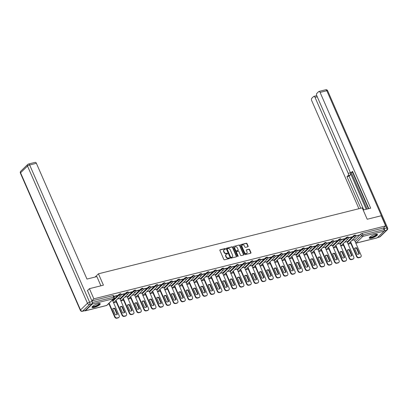 <?xml version="1.0" encoding="UTF-8"?>
<svg xmlns="http://www.w3.org/2000/svg" width="408" height="408" viewBox="0 0 408 408"><rect width="100%" height="100%" fill="white"/><g stroke="black" fill="none" stroke-linecap="round" stroke-linejoin="round"><path stroke-width="0.61" d="M225.496 248.824A0.393 0.316 45.9 0 0 225.022 248.554L220.121 249.778A0.566 0.454 45.9 0 0 219.876 250.395L223.814 259.406A0.566 0.454 45.9 0 0 224.492 259.794L229.393 258.57A0.393 0.316 45.9 0 0 229.087 257.866L228.454 258.024A1.805 1.454 45.9 0 1 226.277 256.79L225.95 256.04A1.805 1.454 45.9 0 1 226.17 254.378A1.805 1.454 45.9 0 1 226.726 254.072L227.358 253.914A0.393 0.316 45.9 0 0 227.052 253.21L226.42 253.368A1.805 1.454 45.9 0 1 224.242 252.134L223.916 251.384A1.805 1.454 45.9 0 1 224.135 249.721A1.805 1.454 45.9 0 1 224.691 249.416L225.328 249.257A0.393 0.316 45.9 0 0 225.496 248.824M225.282 249.268A0.393 0.316 45.9 0 0 224.772 248.793L219.876 250.017A0.566 0.454 45.9 0 0 219.851 250.022M229.352 258.58A0.393 0.316 45.9 0 0 228.842 258.106L228.21 258.264L228.454 258.024M227.317 253.924A0.393 0.316 45.9 0 0 226.807 253.45L226.175 253.608L226.42 253.368M98.047 303.7A4.483 1.127 156.4 0 0 93.804 305.495A4.483 1.127 156.4 0 0 92.024 307.357A4.483 1.127 156.4 0 0 94.222 307.418A4.483 1.127 156.4 0 0 98.466 305.628A4.483 1.127 156.4 0 0 100.246 303.766A4.483 1.127 156.4 0 0 98.047 303.7M375.278 234.421A4.483 1.127 156.4 0 0 371.03 236.217A4.483 1.127 156.4 0 0 369.255 238.078A4.483 1.127 156.4 0 0 371.448 238.139A4.483 1.127 156.4 0 0 375.697 236.349A4.483 1.127 156.4 0 0 377.476 234.488A4.483 1.127 156.4 0 0 375.278 234.421M247.88 246.758A0.566 0.454 45.9 0 0 248.125 246.141L247.019 243.612A0.566 0.454 45.9 0 0 246.34 243.229L240.899 244.586A0.566 0.454 45.9 0 0 240.654 245.203L244.591 254.215A0.566 0.454 45.9 0 0 245.269 254.602L250.716 253.24A0.566 0.454 45.9 0 0 250.956 252.623L249.625 249.569A0.566 0.454 45.9 0 0 248.941 249.186L246.616 249.767A0.566 0.454 45.9 0 0 246.371 250.385L247.034 251.899A1.51 1.214 45.9 0 1 246.85 253.286A1.51 1.214 45.9 0 1 244.565 252.511L241.975 246.58A1.51 1.214 45.9 0 1 242.153 245.188A1.51 1.214 45.9 0 1 244.443 245.963L244.871 246.952A0.566 0.454 45.9 0 0 245.555 247.34L247.88 246.758M87.383 290.649L89.418 288.675L103.418 285.177L98.45 273.799L362.243 207.881L367.21 219.254L381.215 215.756L385.647 225.904L93.85 298.824L91.815 300.798M89.418 288.675L93.85 298.824M232.677 247.197A0.566 0.454 45.9 0 0 231.994 246.809L226.552 248.171A0.566 0.454 45.9 0 0 226.312 248.788L230.25 257.8A0.566 0.454 45.9 0 0 230.928 258.182L236.37 256.826A0.566 0.454 45.9 0 0 236.614 256.209L232.677 247.197L232.433 247.437A0.566 0.454 45.9 0 0 231.749 247.049L226.307 248.411A0.566 0.454 45.9 0 0 226.287 248.416M233.728 246.381L239.17 245.019A0.566 0.454 45.9 0 1 239.848 245.407L243.785 254.419A0.566 0.454 45.9 0 1 243.54 255.031L241.215 255.612A0.566 0.454 45.9 0 1 240.531 255.23L238.935 251.573A0.566 0.454 45.9 0 0 238.257 251.19L236.711 251.573A0.566 0.454 45.9 0 0 236.467 252.19L238.129 255.994A0.393 0.316 45.9 0 1 237.487 256.158L233.483 246.993A0.566 0.454 45.9 0 1 233.728 246.381L239.17 245.019M354.496 240.123L360.759 234.044L361.447 235.625A1.153 0.291 -23.6 0 1 362.88 234.911L384.168 229.592A1.153 0.622 76 0 1 384.122 231.091L377.176 237.833A1.153 0.622 76 0 1 377.007 237.93L355.847 243.214M108.212 304.077L108.962 303.894M113.552 302.746L116.29 302.063M120.885 300.915L123.624 300.227M128.214 299.079L130.953 298.396M135.543 297.248L138.281 296.565M142.871 295.418L145.61 294.734M150.205 293.587L152.944 292.903M157.534 291.756L160.273 291.072M164.863 289.925L167.601 289.236M172.196 288.089L174.935 287.405M179.525 286.258L182.264 285.575M186.854 284.427L189.593 283.744M194.183 282.596L196.921 281.913M201.516 280.765L204.255 280.082M208.845 278.934L211.584 278.246M216.174 277.098L218.912 276.415M223.507 275.267L226.241 274.584M230.836 273.436L233.575 272.753M238.165 271.606L240.904 270.922M245.494 269.775L248.232 269.091M252.827 267.944L255.566 267.255M260.156 266.108L262.895 265.424M267.485 264.277L270.224 263.594M274.814 262.446L277.552 261.763M282.147 260.615L284.886 259.932M289.476 258.784L292.215 258.096M296.805 256.948L299.543 256.265M304.139 255.117L306.877 254.434M311.467 253.286L314.206 252.603M318.796 251.456L321.535 250.772M326.125 249.625L328.863 248.941M333.458 247.794L336.197 247.105M340.787 245.958L343.526 245.274M348.116 244.127L350.855 243.443M385.647 225.904L383.474 228.011L384.168 229.592M84.777 310.702A1.153 0.622 -104 0 0 85.211 310.845A1.153 0.622 -104 0 0 85.379 310.753L92.325 304.011A1.153 0.622 -104 0 0 92.392 302.563M112.465 300.262L112.078 300.329M113.949 296.585L117.05 295.81L116.948 295.57M117.05 295.81L117.417 295.453L113.842 296.351M119.799 298.432L117.392 298.998M121.196 294.775L124.379 293.979L124.277 293.74M124.379 293.979L124.751 293.622L121.161 294.52M127.128 296.596L124.726 297.167M128.53 292.944L131.713 292.148L131.606 291.909M131.713 292.148L132.08 291.791L128.489 292.689M134.456 294.765L132.054 295.336M135.859 291.113L139.041 290.317L138.939 290.078M139.041 290.317L139.409 289.96L135.818 290.858M141.79 292.934L139.383 293.505M143.188 289.282L146.37 288.487L146.268 288.247M146.37 288.487L146.742 288.13L143.152 289.022M149.119 291.103L146.712 291.674M150.521 287.446L153.704 286.651L153.597 286.416M153.704 286.651L154.071 286.294L150.481 287.191M156.448 289.272L154.046 289.838M157.85 285.615L161.032 284.82L160.925 284.58M161.032 284.82L161.4 284.463L157.809 285.36M163.776 287.441L161.374 288.007M165.179 283.784L168.361 282.989L168.259 282.749M168.361 282.989L168.728 282.632L165.143 283.529M171.11 285.605L168.703 286.176M172.507 281.954L175.69 281.158L175.588 280.918M175.69 281.158L176.062 280.801L172.472 281.699M178.439 283.774L176.037 284.345M179.841 280.123L183.024 279.327L182.917 279.087M183.024 279.327L183.391 278.97L179.8 279.868M185.768 281.943L183.365 282.515M187.17 278.292L190.352 277.496L190.25 277.256M190.352 277.496L190.72 277.139L187.129 278.032M193.101 280.112L190.694 280.684M194.499 276.456L197.579 275.425M197.681 275.66L198.048 275.303L194.463 276.201M200.43 278.281L198.023 278.848M201.833 274.625L205.015 273.829L204.908 273.59M205.015 273.829L205.382 273.472L201.792 274.37M207.759 276.445L205.357 277.017M209.161 272.794L212.344 271.998L212.236 271.759M212.344 271.998L212.711 271.641L209.12 272.539M215.087 274.615L212.685 275.186M216.49 270.963L219.672 270.167L219.57 269.928M219.672 270.167L220.04 269.81L216.454 270.708M222.421 272.784L220.014 273.355M223.819 269.132L227.001 268.337L226.899 268.097M227.001 268.337L227.373 267.98L223.783 268.877M229.75 270.953L227.348 271.524M231.152 267.301L234.335 266.506L234.228 266.266M234.335 266.506L234.702 266.144L231.112 267.041M237.079 269.122L234.677 269.693M238.481 265.465L241.664 264.67L241.556 264.43M241.664 264.67L242.031 264.313L238.44 265.21M244.412 267.291L242.005 267.857M245.81 263.634L248.992 262.839L248.89 262.599M248.992 262.839L249.359 262.482L245.774 263.379M251.741 265.455L249.334 266.026M253.144 261.803L256.326 261.008L256.219 260.768M256.326 261.008L256.693 260.651L253.103 261.548M259.07 263.624L256.668 264.195M260.472 259.973L263.655 259.177L263.548 258.937M263.655 259.177L264.022 258.82L260.431 259.718M266.399 261.793L263.996 262.364M267.801 258.142L270.983 257.346L270.881 257.106M270.983 257.346L271.351 256.989L267.765 257.887M273.732 259.962L271.325 260.534M275.13 256.306L278.312 255.515L278.21 255.275M278.312 255.515L278.684 255.153L275.094 256.051M281.061 258.131L278.654 258.697M282.464 254.475L285.646 253.679L285.539 253.439M285.646 253.679L286.013 253.322L282.423 254.22M288.39 256.3L285.988 256.867M289.792 252.644L292.975 251.848L292.868 251.609M292.975 251.848L293.342 251.491L289.751 252.389M295.724 254.464L293.316 255.036M297.121 250.813L300.303 250.017L300.201 249.778M300.303 250.017L300.671 249.66L297.085 250.558M303.052 252.634L300.645 253.205M304.45 248.982L307.637 248.186L307.53 247.947M307.637 248.186L308.004 247.829L304.414 248.727M310.381 250.803L307.979 251.374M311.783 247.151L314.966 246.356L314.859 246.116M314.966 246.356L315.333 245.999L311.743 246.891M317.71 248.972L315.308 249.543M319.112 245.315L322.192 244.285M322.295 244.519L322.662 244.162L319.071 245.06M325.043 247.141L322.636 247.707M326.441 243.484L329.623 242.689L329.521 242.449M329.623 242.689L329.995 242.332L326.405 243.229M332.372 245.31L329.965 245.876M333.775 241.653L336.957 240.858L336.85 240.618M336.957 240.858L337.324 240.501L333.734 241.398M339.701 243.474L337.299 244.045M341.103 239.822L344.286 239.027L344.179 238.787M344.286 239.027L344.653 238.67L341.062 239.567M347.03 241.643L344.627 242.214M348.432 237.992L351.614 237.196L351.512 236.956M351.614 237.196L351.982 236.839L348.396 237.737M347.167 241.954L353.43 235.875L353.675 236.436A1.153 0.291 -23.6 0 1 354.812 235.814A1.153 0.291 -23.6 0 1 355.669 235.742L355.424 235.181A1.153 0.291 156.4 0 0 354.562 235.253A1.153 0.291 156.4 0 0 353.43 235.875M339.839 243.785L346.096 237.706L346.346 238.267A1.153 0.291 -23.6 0 1 347.478 237.645A1.153 0.291 -23.6 0 1 348.335 237.573L348.09 237.012A1.153 0.291 156.4 0 0 347.233 237.084A1.153 0.291 156.4 0 0 346.096 237.706M332.505 245.616L338.767 239.537L339.012 240.098A1.153 0.291 -23.6 0 1 340.15 239.476A1.153 0.291 -23.6 0 1 341.006 239.404L340.762 238.843A1.153 0.291 156.4 0 0 339.905 238.915A1.153 0.291 156.4 0 0 338.767 239.537M325.176 247.447L331.439 241.368L331.684 241.929A1.153 0.291 -23.6 0 1 332.821 241.306A1.153 0.291 -23.6 0 1 333.678 241.235L333.433 240.674A1.153 0.291 156.4 0 0 332.576 240.746A1.153 0.291 156.4 0 0 331.439 241.368M317.847 249.278L324.11 243.204L324.355 243.765A1.153 0.291 -23.6 0 1 325.487 243.143A1.153 0.291 -23.6 0 1 326.349 243.066L326.104 242.505A1.153 0.291 156.4 0 0 325.242 242.582A1.153 0.291 156.4 0 0 324.11 243.204M310.519 251.114L316.776 245.035L317.021 245.596A1.153 0.291 -23.6 0 1 318.158 244.973A1.153 0.291 -23.6 0 1 319.015 244.902L318.77 244.341A1.153 0.291 156.4 0 0 317.914 244.412A1.153 0.291 156.4 0 0 316.776 245.035M303.185 252.945L309.448 246.865L309.692 247.427A1.153 0.291 -23.6 0 1 310.83 246.804A1.153 0.291 -23.6 0 1 311.686 246.733L311.442 246.172A1.153 0.291 156.4 0 0 310.585 246.243A1.153 0.291 156.4 0 0 309.448 246.865M295.856 254.776L302.119 248.696L302.364 249.257A1.153 0.291 -23.6 0 1 303.501 248.635A1.153 0.291 -23.6 0 1 304.358 248.564L304.113 248.003A1.153 0.291 156.4 0 0 303.256 248.074A1.153 0.291 156.4 0 0 302.119 248.696M288.527 256.606L294.79 250.527L295.035 251.088A1.153 0.291 -23.6 0 1 296.167 250.466A1.153 0.291 -23.6 0 1 297.024 250.395L296.779 249.834A1.153 0.291 156.4 0 0 295.922 249.905A1.153 0.291 156.4 0 0 294.79 250.527M281.194 258.437L287.456 252.363L287.701 252.924A1.153 0.291 -23.6 0 1 288.839 252.302A1.153 0.291 -23.6 0 1 289.695 252.226L289.45 251.665A1.153 0.291 156.4 0 0 288.594 251.736A1.153 0.291 156.4 0 0 287.456 252.363M273.865 260.273L280.128 254.194L280.373 254.755A1.153 0.291 -23.6 0 1 281.51 254.133A1.153 0.291 -23.6 0 1 282.367 254.056L282.122 253.496A1.153 0.291 156.4 0 0 281.265 253.572A1.153 0.291 156.4 0 0 280.128 254.194M266.536 262.104L272.799 256.025L273.044 256.586A1.153 0.291 -23.6 0 1 274.176 255.964A1.153 0.291 -23.6 0 1 275.038 255.893L274.793 255.332A1.153 0.291 156.4 0 0 273.931 255.403A1.153 0.291 156.4 0 0 272.799 256.025M259.207 263.935L265.465 257.856L265.71 258.417A1.153 0.291 -23.6 0 1 266.847 257.795A1.153 0.291 -23.6 0 1 267.704 257.723L267.459 257.162A1.153 0.291 156.4 0 0 266.603 257.234A1.153 0.291 156.4 0 0 265.465 257.856M251.874 265.766L258.137 259.687L258.381 260.248A1.153 0.291 -23.6 0 1 259.519 259.626A1.153 0.291 -23.6 0 1 260.375 259.554L260.131 258.993A1.153 0.291 156.4 0 0 259.274 259.065A1.153 0.291 156.4 0 0 258.137 259.687M244.545 267.597L250.808 261.518L251.053 262.079A1.153 0.291 -23.6 0 1 252.19 261.457A1.153 0.291 -23.6 0 1 253.047 261.385L252.802 260.824A1.153 0.291 156.4 0 0 251.945 260.896A1.153 0.291 156.4 0 0 250.808 261.518M237.216 269.428L243.479 263.354L243.724 263.915A1.153 0.291 -23.6 0 1 244.856 263.293A1.153 0.291 -23.6 0 1 245.718 263.216L245.468 262.655A1.153 0.291 156.4 0 0 244.611 262.732A1.153 0.291 156.4 0 0 243.479 263.354M229.882 271.264L236.145 265.185L236.39 265.746A1.153 0.291 -23.6 0 1 237.527 265.124A1.153 0.291 -23.6 0 1 238.384 265.047L238.139 264.486A1.153 0.291 156.4 0 0 237.283 264.562A1.153 0.291 156.4 0 0 236.145 265.185M222.554 273.095L228.817 267.016L229.061 267.577A1.153 0.291 -23.6 0 1 230.199 266.954A1.153 0.291 -23.6 0 1 231.056 266.883L230.811 266.322A1.153 0.291 156.4 0 0 229.954 266.393A1.153 0.291 156.4 0 0 228.817 267.016M215.225 274.926L221.488 268.846L221.733 269.408A1.153 0.291 -23.6 0 1 222.865 268.785A1.153 0.291 -23.6 0 1 223.727 268.714L223.482 268.153A1.153 0.291 156.4 0 0 222.62 268.224A1.153 0.291 156.4 0 0 221.488 268.846M207.896 276.757L214.154 270.677L214.399 271.238A1.153 0.291 -23.6 0 1 215.536 270.616A1.153 0.291 -23.6 0 1 216.393 270.545L216.148 269.984A1.153 0.291 156.4 0 0 215.291 270.055A1.153 0.291 156.4 0 0 214.154 270.677M200.563 278.587L206.825 272.508L207.07 273.069A1.153 0.291 -23.6 0 1 208.208 272.447A1.153 0.291 -23.6 0 1 209.064 272.376L208.82 271.815A1.153 0.291 156.4 0 0 207.963 271.886A1.153 0.291 156.4 0 0 206.825 272.508M193.234 280.418L199.497 274.344L199.742 274.905A1.153 0.291 -23.6 0 1 200.879 274.283A1.153 0.291 -23.6 0 1 201.736 274.207L201.491 273.646A1.153 0.291 156.4 0 0 200.634 273.722A1.153 0.291 156.4 0 0 199.497 274.344M185.905 282.254L192.168 276.175L192.413 276.736A1.153 0.291 -23.6 0 1 193.545 276.114A1.153 0.291 -23.6 0 1 194.407 276.038L194.162 275.476A1.153 0.291 156.4 0 0 193.3 275.553A1.153 0.291 156.4 0 0 192.168 276.175M178.576 284.085L184.834 278.006L185.079 278.567A1.153 0.291 -23.6 0 1 186.216 277.945A1.153 0.291 -23.6 0 1 187.073 277.874L186.828 277.312A1.153 0.291 156.4 0 0 185.971 277.384A1.153 0.291 156.4 0 0 184.834 278.006M171.243 285.916L177.506 279.837L177.75 280.398A1.153 0.291 -23.6 0 1 178.888 279.776A1.153 0.291 -23.6 0 1 179.744 279.704L179.5 279.143A1.153 0.291 156.4 0 0 178.643 279.215A1.153 0.291 156.4 0 0 177.506 279.837M163.914 287.747L170.177 281.668L170.422 282.229A1.153 0.291 -23.6 0 1 171.559 281.607A1.153 0.291 -23.6 0 1 172.416 281.535L172.171 280.974A1.153 0.291 156.4 0 0 171.309 281.046A1.153 0.291 156.4 0 0 170.177 281.668M156.585 289.578L162.843 283.499L163.093 284.06A1.153 0.291 -23.6 0 1 164.225 283.438A1.153 0.291 -23.6 0 1 165.082 283.366L164.837 282.805A1.153 0.291 156.4 0 0 163.98 282.877A1.153 0.291 156.4 0 0 162.843 283.499M149.251 291.409L155.514 285.335L155.759 285.896A1.153 0.291 -23.6 0 1 156.896 285.274A1.153 0.291 -23.6 0 1 157.753 285.197L157.508 284.636A1.153 0.291 156.4 0 0 156.652 284.713A1.153 0.291 156.4 0 0 155.514 285.335M141.923 293.245L148.186 287.166L148.43 287.727A1.153 0.291 -23.6 0 1 149.568 287.105A1.153 0.291 -23.6 0 1 150.424 287.028L150.18 286.467A1.153 0.291 156.4 0 0 149.323 286.543A1.153 0.291 156.4 0 0 148.186 287.166M134.594 295.076L140.857 288.997L141.102 289.558A1.153 0.291 -23.6 0 1 142.234 288.935A1.153 0.291 -23.6 0 1 143.096 288.864L142.851 288.303A1.153 0.291 156.4 0 0 141.989 288.374A1.153 0.291 156.4 0 0 140.857 288.997M127.265 296.907L133.523 290.827L133.768 291.389A1.153 0.291 -23.6 0 1 134.905 290.766A1.153 0.291 -23.6 0 1 135.762 290.695L135.517 290.134A1.153 0.291 156.4 0 0 134.66 290.205A1.153 0.291 156.4 0 0 133.523 290.827M119.932 298.738L126.194 292.658L126.439 293.219A1.153 0.291 -23.6 0 1 127.577 292.597A1.153 0.291 -23.6 0 1 128.433 292.526L128.189 291.965A1.153 0.291 156.4 0 0 127.332 292.036A1.153 0.291 156.4 0 0 126.194 292.658M112.603 300.569L118.866 294.494L119.111 295.055A1.153 0.291 -23.6 0 1 120.248 294.428A1.153 0.291 -23.6 0 1 121.105 294.357L120.86 293.796A1.153 0.291 156.4 0 0 119.998 293.867A1.153 0.291 156.4 0 0 118.866 294.494M98.45 273.799L95.11 277.042M355.761 236.161L359.315 235.008L355.725 235.901M354.363 239.812L351.956 240.383M383.474 228.011L362.192 233.33A1.153 0.291 156.4 0 0 360.759 234.044M91.856 300.89L112.965 295.611A1.153 0.291 -23.6 0 1 113.526 295.627L114.22 297.208A1.153 0.291 -23.6 0 0 113.653 297.192L92.386 302.507M224.018 249.849A1.805 1.454 45.9 0 0 223.89 249.961A1.805 1.454 45.9 0 0 223.671 251.624L223.916 251.384M226.175 253.608A1.805 1.454 45.9 0 1 223.997 252.374L223.671 251.624M226.052 254.505A1.805 1.454 45.9 0 0 225.925 254.612A1.805 1.454 45.9 0 0 225.706 256.28L225.95 256.04M228.21 258.264A1.805 1.454 45.9 0 1 226.032 257.03L225.706 256.28M236.395 256.816A0.566 0.454 45.9 0 0 236.37 256.448L232.433 247.437M227.368 248.747A0.393 0.316 45.9 0 0 227.195 249.176L230.653 257.086A0.393 0.316 45.9 0 0 231.127 257.356L231.8 257.188A1.805 1.454 45.9 0 0 232.356 256.882A1.805 1.454 45.9 0 0 232.575 255.219L230.214 249.813A1.805 1.454 45.9 0 0 228.036 248.579L227.368 248.747M227.123 248.982A0.393 0.316 45.9 0 0 226.95 249.416L227.195 249.176M232.223 256.994A1.805 1.454 45.9 0 1 232.111 257.122A1.805 1.454 45.9 0 1 231.55 257.428L230.882 257.596A0.393 0.316 45.9 0 1 230.408 257.326L226.95 249.416M243.566 255.026A0.566 0.454 45.9 0 0 243.54 254.653L239.603 245.641A0.566 0.454 45.9 0 0 238.925 245.259M236.441 251.818A0.566 0.454 45.9 0 0 236.222 252.43L237.884 256.234L238.129 255.994M237.278 247.784A1.51 1.214 45.9 0 0 234.993 247.008A1.51 1.214 45.9 0 0 234.814 248.401L235.727 250.487A0.566 0.454 45.9 0 0 236.405 250.874L237.951 250.487A0.566 0.454 45.9 0 0 238.19 249.875L237.278 247.784M234.881 247.136A1.51 1.214 45.9 0 0 234.748 247.243A1.51 1.214 45.9 0 0 234.564 248.635L234.814 248.401M237.971 250.481A0.566 0.454 45.9 0 1 237.706 250.726L236.161 251.114A0.566 0.454 45.9 0 1 235.482 250.726L234.564 248.635M242.041 245.32A1.51 1.214 45.9 0 0 241.908 245.427A1.51 1.214 45.9 0 0 241.73 246.82L241.975 246.58M246.718 253.399A1.51 1.214 45.9 0 1 246.605 253.526A1.51 1.214 45.9 0 1 244.321 252.751L241.73 246.82M250.736 253.235A0.566 0.454 45.9 0 0 250.711 252.863L249.375 249.808A0.566 0.454 45.9 0 0 248.696 249.421L246.366 250.007A0.566 0.454 45.9 0 0 246.345 250.012L246.616 249.767M247.906 246.748A0.566 0.454 45.9 0 0 247.88 246.381L246.774 243.851A0.566 0.454 45.9 0 0 246.095 243.464L240.654 244.826A0.566 0.454 45.9 0 0 240.628 244.831M112.669 308.83L115.25 314.736A3.595 2.887 45.9 0 0 117.458 314.185L114.877 308.28A3.595 2.887 45.9 0 0 112.669 308.83M109.114 303.205L115.031 316.746A1.724 1.387 45.9 0 0 117.111 317.924L118.473 317.587A1.724 1.387 45.9 0 0 119.008 317.291A1.724 1.387 45.9 0 0 119.213 315.705L112.455 300.232M112.695 308.892A3.595 2.887 45.9 0 1 114.556 308.586L117.111 314.43M119.008 317.291L118.687 317.603A1.724 1.387 -134.1 0 1 118.152 317.893L116.79 318.235A1.724 1.387 -134.1 0 1 114.714 317.057L115.031 316.746M108.798 303.516L114.714 317.057M114.556 308.586L114.877 308.28M119.998 307L122.579 312.905A3.595 2.887 45.9 0 0 124.787 312.355L122.206 306.449A3.595 2.887 45.9 0 0 119.998 307M115.999 300.354L122.364 314.915A1.724 1.387 45.9 0 0 124.44 316.093L125.802 315.751A1.724 1.387 45.9 0 0 126.337 315.46A1.724 1.387 45.9 0 0 126.546 313.869L119.784 298.401M120.023 307.061A3.595 2.887 45.9 0 1 121.885 306.755L124.44 312.599M126.337 315.46L126.016 315.772A1.724 1.387 -134.1 0 1 125.486 316.062L124.124 316.404A1.724 1.387 -134.1 0 1 122.043 315.226L122.364 314.915M115.678 300.66L122.043 315.226M121.885 306.755L122.206 306.449M127.327 305.169L129.907 311.075A3.595 2.887 45.9 0 0 132.115 310.524L129.535 304.613A3.595 2.887 45.9 0 0 127.327 305.169M123.328 298.518L129.693 313.084A1.724 1.387 45.9 0 0 131.769 314.262L133.136 313.92A1.724 1.387 45.9 0 0 133.666 313.63A1.724 1.387 45.9 0 0 133.875 312.038L127.118 296.57M127.357 305.23A3.595 2.887 45.9 0 1 129.219 304.924L131.769 310.769M133.666 313.63L133.35 313.941A1.724 1.387 -134.1 0 1 132.814 314.231L131.453 314.573A1.724 1.387 -134.1 0 1 129.372 313.395L129.693 313.084M123.012 298.829L129.372 313.395M129.219 304.924L129.535 304.613M100.898 285.804L96.88 276.599L86.965 279.077L36.383 163.302L29.662 164.98L89.602 302.18L92.142 301.543L87.491 290.542M85.129 310.534L92.07 303.792L89.536 304.424L82.589 311.166L85.129 310.534A1.724 0.928 76 0 1 84.874 310.677L82.34 311.309A1.724 0.928 -104 0 0 82.589 311.166A1.724 1.387 45.9 0 1 80.514 309.988L87.455 303.246L27.515 166.046L20.573 172.788L80.514 309.988A1.724 0.433 156.4 0 0 80.34 310.325A1.724 1.724 0 0 0 82.34 311.309M28.259 164.164A1.724 1.387 45.9 0 0 27.724 164.46A1.724 1.387 45.9 0 0 27.515 166.046A1.724 0.433 156.4 0 1 29.662 164.98A1.724 0.928 -104 0 0 28.509 164.021L35.226 162.343A1.724 0.928 76 0 1 36.383 163.302M92.142 301.543A1.724 0.928 76 0 1 92.07 303.792M363.191 210.049L370.678 208.177L320.096 92.402A1.724 0.928 -104 0 0 318.944 91.443A1.724 0.928 -104 0 0 318.689 91.586L316.827 93.396A1.724 0.928 -104 0 0 316.756 95.64L349.957 171.635A1.724 0.928 -104 0 0 351.115 172.594A1.724 0.928 -104 0 0 351.365 172.451L352.844 172.084M368.817 208.641L352.517 171.334L351.365 172.451M317.251 96.773L315.017 97.334A1.724 0.928 -104 0 0 313.859 96.375A1.724 0.928 -104 0 0 313.609 96.517L311.748 98.328A1.724 0.928 -104 0 0 311.676 100.572L358.923 208.707M348.146 175.573A1.724 0.928 -104 0 0 348.218 173.329L350.283 172.814A1.724 0.928 76 0 1 350.217 175.058L348.146 175.573L346.994 176.695L360.779 208.243M315.017 97.334L348.218 173.329M384.331 230.53A1.724 0.928 -104 0 0 384.219 228.556L383.831 227.669M368.46 208.733L352.517 172.242M350.283 172.814L366.221 209.294M351.222 172.569L367.164 209.059M350.217 175.058L349.064 176.174L363.793 209.901M349.064 176.174L346.994 176.695M99.424 303.491A3.881 0.974 -23.6 0 1 99.129 304.358A3.881 0.974 -23.6 0 1 95.054 306.541A3.881 0.974 -23.6 0 1 92.381 306.566M92.575 306.377A3.595 0.903 156.4 0 0 95.319 306.077A3.595 0.903 156.4 0 0 98.782 304.164A3.595 0.903 156.4 0 0 99.154 303.506M92.024 307.091A4.457 1.122 156.4 0 0 95.569 306.52A4.457 1.122 156.4 0 0 99.598 304.24A4.457 1.122 156.4 0 0 100.052 303.588M376.655 234.212A3.881 0.974 -23.6 0 1 376.36 235.079A3.881 0.974 -23.6 0 1 372.28 237.262A3.881 0.974 -23.6 0 1 369.612 237.288M369.806 237.099A3.595 0.903 156.4 0 0 372.55 236.798A3.595 0.903 156.4 0 0 376.013 234.886A3.595 0.903 156.4 0 0 376.385 234.223M369.255 237.813A4.457 1.122 156.4 0 0 372.8 237.242A4.457 1.122 156.4 0 0 376.829 234.962A4.457 1.122 156.4 0 0 377.283 234.304M134.655 303.333L137.241 309.244A3.595 2.887 45.9 0 0 139.449 308.693L136.869 302.782A3.595 2.887 45.9 0 0 134.655 303.333M130.662 296.687L137.022 311.253A1.724 1.387 45.9 0 0 139.102 312.431L140.464 312.089A1.724 1.387 45.9 0 0 140.995 311.799A1.724 1.387 45.9 0 0 141.204 310.207L134.446 294.739M134.686 303.399A3.595 2.887 45.9 0 1 136.547 303.093L139.102 308.938M140.995 311.799L140.678 312.11A1.724 1.387 -134.1 0 1 140.143 312.4L138.781 312.742A1.724 1.387 -134.1 0 1 136.706 311.564L137.022 311.253M130.341 296.999L136.706 311.564M136.547 303.093L136.869 302.782M141.989 301.502L144.57 307.413A3.595 2.887 45.9 0 0 146.778 306.857L144.197 300.951A3.595 2.887 45.9 0 0 141.989 301.502M137.991 294.856L144.35 309.422A1.724 1.387 45.9 0 0 146.431 310.6L147.793 310.259A1.724 1.387 45.9 0 0 148.328 309.968A1.724 1.387 45.9 0 0 148.532 308.377L141.775 292.908M142.015 301.568A3.595 2.887 45.9 0 1 143.876 301.262L146.431 307.107M148.328 309.968L148.007 310.274A1.724 1.387 -134.1 0 1 147.477 310.57L146.11 310.906A1.724 1.387 -134.1 0 1 144.034 309.733L144.35 309.422M137.669 295.168L144.034 309.733M143.876 301.262L144.197 300.951M149.318 299.671L151.898 305.577A3.595 2.887 45.9 0 0 154.107 305.026L151.526 299.12A3.595 2.887 45.9 0 0 149.318 299.671M145.319 293.026L151.684 307.591A1.724 1.387 45.9 0 0 153.76 308.769L155.122 308.428A1.724 1.387 45.9 0 0 155.657 308.132A1.724 1.387 45.9 0 0 155.866 306.546L149.109 291.072M149.348 299.737A3.595 2.887 45.9 0 1 151.21 299.431L153.76 305.271M155.657 308.132L155.336 308.443A1.724 1.387 -134.1 0 1 154.805 308.739L153.444 309.075A1.724 1.387 -134.1 0 1 151.363 307.897L151.684 307.591M145.003 293.337L151.363 307.897M151.21 299.431L151.526 299.12M156.647 297.84L159.227 303.746A3.595 2.887 45.9 0 0 161.435 303.195L158.855 297.289A3.595 2.887 45.9 0 0 156.647 297.84M152.648 291.195L159.013 305.755A1.724 1.387 45.9 0 0 161.089 306.933L162.455 306.597A1.724 1.387 45.9 0 0 162.986 306.301A1.724 1.387 45.9 0 0 163.195 304.715L156.437 289.241M156.677 297.901A3.595 2.887 45.9 0 1 158.539 297.595L161.089 303.44M162.986 306.301L162.67 306.612A1.724 1.387 -134.1 0 1 162.134 306.903L160.772 307.244A1.724 1.387 -134.1 0 1 158.692 306.066L159.013 305.755M152.332 291.501L158.692 306.066M158.539 297.595L158.855 297.289M163.98 296.009L166.561 301.915A3.595 2.887 45.9 0 0 168.769 301.364L166.189 295.453A3.595 2.887 45.9 0 0 163.98 296.009M159.982 289.364L166.342 303.924A1.724 1.387 45.9 0 0 168.422 305.102L169.784 304.761A1.724 1.387 45.9 0 0 170.315 304.47A1.724 1.387 45.9 0 0 170.524 302.879L163.766 287.41M164.006 296.07A3.595 2.887 45.9 0 1 165.867 295.764L168.422 301.609M170.315 304.47L169.998 304.781A1.724 1.387 -134.1 0 1 169.463 305.072L168.101 305.413A1.724 1.387 -134.1 0 1 166.025 304.235L166.342 303.924M159.661 289.67L166.025 304.235M165.867 295.764L166.189 295.453M171.309 294.178L173.89 300.084A3.595 2.887 45.9 0 0 176.098 299.533L173.517 293.622A3.595 2.887 45.9 0 0 171.309 294.178M167.311 287.528L173.675 302.093A1.724 1.387 45.9 0 0 175.751 303.272L177.113 302.93A1.724 1.387 45.9 0 0 177.648 302.639A1.724 1.387 45.9 0 0 177.857 301.048L171.095 285.58M171.334 294.239A3.595 2.887 45.9 0 1 173.196 293.933L175.751 299.778M177.648 302.639L177.327 302.95A1.724 1.387 -134.1 0 1 176.797 303.241L175.43 303.583A1.724 1.387 -134.1 0 1 173.354 302.405L173.675 302.093M166.989 287.839L173.354 302.405M173.196 293.933L173.517 293.622M178.638 292.342L181.218 298.253A3.595 2.887 45.9 0 0 183.427 297.697L180.846 291.791A3.595 2.887 45.9 0 0 178.638 292.342M174.639 285.697L181.004 300.262A1.724 1.387 45.9 0 0 183.08 301.441L184.447 301.099A1.724 1.387 45.9 0 0 184.977 300.808A1.724 1.387 45.9 0 0 185.186 299.217L178.429 283.749M178.668 292.409A3.595 2.887 45.9 0 1 180.53 292.103L183.08 297.947M184.977 300.808L184.656 301.119A1.724 1.387 -134.1 0 1 184.125 301.41L182.764 301.752A1.724 1.387 -134.1 0 1 180.683 300.574L181.004 300.262M174.323 286.008L180.683 300.574M180.53 292.103L180.846 291.791M185.966 290.511L188.552 296.422A3.595 2.887 45.9 0 0 190.76 295.866L188.175 289.96A3.595 2.887 45.9 0 0 185.966 290.511M181.973 283.866L188.333 298.432A1.724 1.387 45.9 0 0 190.414 299.61L191.775 299.268A1.724 1.387 45.9 0 0 192.306 298.977A1.724 1.387 45.9 0 0 192.515 297.386L185.757 281.918M185.997 290.578A3.595 2.887 45.9 0 1 187.859 290.272L190.414 296.111M192.306 298.977L191.989 299.283A1.724 1.387 -134.1 0 1 191.454 299.579L190.092 299.916A1.724 1.387 -134.1 0 1 188.017 298.738L188.333 298.432M181.652 284.177L188.017 298.738M187.859 290.272L188.175 289.96M193.3 288.68L195.881 294.586A3.595 2.887 45.9 0 0 198.089 294.035L195.509 288.13A3.595 2.887 45.9 0 0 193.3 288.68M189.302 282.035L195.661 296.601A1.724 1.387 45.9 0 0 197.742 297.779L199.104 297.437A1.724 1.387 45.9 0 0 199.639 297.141A1.724 1.387 45.9 0 0 199.844 295.555L193.086 280.082M193.326 288.747A3.595 2.887 45.9 0 1 195.187 288.441L197.742 294.28M199.639 297.141L199.318 297.452A1.724 1.387 -134.1 0 1 198.788 297.743L197.421 298.085A1.724 1.387 -134.1 0 1 195.345 296.907L195.661 296.601M188.981 282.346L195.345 296.907M195.187 288.441L195.509 288.13M200.629 286.85L203.209 292.755A3.595 2.887 45.9 0 0 205.418 292.205L202.837 286.299A3.595 2.887 45.9 0 0 200.629 286.85M196.631 280.204L202.995 294.765A1.724 1.387 45.9 0 0 205.071 295.943L206.433 295.606A1.724 1.387 45.9 0 0 206.968 295.31A1.724 1.387 45.9 0 0 207.177 293.719L200.415 278.251M200.654 286.911A3.595 2.887 45.9 0 1 202.516 286.605L205.071 292.449M206.968 295.31L206.647 295.621A1.724 1.387 -134.1 0 1 206.117 295.912L204.755 296.254A1.724 1.387 -134.1 0 1 202.674 295.076L202.995 294.765M196.314 280.51L202.674 295.076M202.516 286.605L202.837 286.299M207.958 285.019L210.538 290.924A3.595 2.887 45.9 0 0 212.746 290.374L210.166 284.463A3.595 2.887 45.9 0 0 207.958 285.019M203.959 278.373L210.324 292.934A1.724 1.387 45.9 0 0 212.4 294.112L213.766 293.77A1.724 1.387 45.9 0 0 214.297 293.48A1.724 1.387 45.9 0 0 214.506 291.888L207.749 276.42M207.988 285.08A3.595 2.887 45.9 0 1 209.85 284.774L212.4 290.618M214.297 293.48L213.981 293.791A1.724 1.387 -134.1 0 1 213.445 294.081L212.084 294.423A1.724 1.387 -134.1 0 1 210.003 293.245L210.324 292.934M203.643 278.679L210.003 293.245M209.85 284.774L210.166 284.463M215.291 283.183L217.872 289.094A3.595 2.887 45.9 0 0 220.08 288.543L217.5 282.632A3.595 2.887 45.9 0 0 215.291 283.183M211.293 276.537L217.653 291.103A1.724 1.387 45.9 0 0 219.734 292.281L221.095 291.939A1.724 1.387 45.9 0 0 221.626 291.649A1.724 1.387 45.9 0 0 221.835 290.057L215.077 274.589M215.317 283.249A3.595 2.887 45.9 0 1 217.178 282.943L219.734 288.788M221.626 291.649L221.309 291.96A1.724 1.387 -134.1 0 1 220.774 292.25L219.412 292.592A1.724 1.387 -134.1 0 1 217.337 291.414L217.653 291.103M210.972 276.848L217.337 291.414M217.178 282.943L217.5 282.632M222.62 281.352L225.201 287.263A3.595 2.887 45.9 0 0 227.409 286.707L224.828 280.801A3.595 2.887 45.9 0 0 222.62 281.352M218.622 274.706L224.986 289.272A1.724 1.387 45.9 0 0 227.062 290.45L228.424 290.108A1.724 1.387 45.9 0 0 228.959 289.818A1.724 1.387 45.9 0 0 229.169 288.226L222.406 272.758M222.646 281.418A3.595 2.887 45.9 0 1 224.507 281.112L227.062 286.957M228.959 289.818L228.638 290.124A1.724 1.387 -134.1 0 1 228.108 290.42L226.741 290.761A1.724 1.387 -134.1 0 1 224.665 289.583L224.986 289.272M218.3 275.017L224.665 289.583M224.507 281.112L224.828 280.801M229.949 279.521L232.529 285.427A3.595 2.887 45.9 0 0 234.738 284.876L232.157 278.97A3.595 2.887 45.9 0 0 229.949 279.521M225.95 272.875L232.315 287.441A1.724 1.387 45.9 0 0 234.391 288.619L235.753 288.278A1.724 1.387 45.9 0 0 236.288 287.987A1.724 1.387 45.9 0 0 236.497 286.396L229.74 270.922M229.979 279.587A3.595 2.887 45.9 0 1 231.841 279.281L234.391 285.121M236.288 287.987L235.967 288.293A1.724 1.387 -134.1 0 1 235.436 288.589L234.075 288.925A1.724 1.387 -134.1 0 1 231.994 287.747L232.315 287.441M225.634 273.187L231.994 287.747M231.841 279.281L232.157 278.97M237.278 277.69L239.858 283.596A3.595 2.887 45.9 0 0 242.071 283.045L239.486 277.139A3.595 2.887 45.9 0 0 237.278 277.69M233.279 271.045L239.644 285.61A1.724 1.387 45.9 0 0 241.725 286.783L243.086 286.447A1.724 1.387 45.9 0 0 243.617 286.151A1.724 1.387 45.9 0 0 243.826 284.565L237.068 269.091M237.308 277.751A3.595 2.887 45.9 0 1 239.17 277.445L241.72 283.29M243.617 286.151L243.301 286.462A1.724 1.387 -134.1 0 1 242.765 286.753L241.403 287.094A1.724 1.387 -134.1 0 1 239.328 285.916L239.644 285.61M232.963 271.356L239.328 285.916M239.17 277.445L239.486 277.139M244.611 275.859L247.192 281.765A3.595 2.887 45.9 0 0 249.4 281.214L246.82 275.308A3.595 2.887 45.9 0 0 244.611 275.859M240.613 269.214L246.973 283.774A1.724 1.387 45.9 0 0 249.053 284.952L250.415 284.616A1.724 1.387 45.9 0 0 250.951 284.32A1.724 1.387 45.9 0 0 251.155 282.729L244.397 267.26M244.637 275.92A3.595 2.887 45.9 0 1 246.498 275.614L249.053 281.459M250.951 284.32L250.629 284.631A1.724 1.387 -134.1 0 1 250.094 284.922L248.732 285.263A1.724 1.387 -134.1 0 1 246.656 284.085L246.973 283.774M240.292 269.52L246.656 284.085M246.498 275.614L246.82 275.308M251.94 274.028L254.521 279.934A3.595 2.887 45.9 0 0 256.729 279.383L254.148 273.472A3.595 2.887 45.9 0 0 251.94 274.028M247.942 267.378L254.306 281.943A1.724 1.387 45.9 0 0 256.382 283.121L257.744 282.78A1.724 1.387 45.9 0 0 258.279 282.489A1.724 1.387 45.9 0 0 258.488 280.898L251.726 265.43M251.966 274.089A3.595 2.887 45.9 0 1 253.827 273.783L256.382 279.628M258.279 282.489L257.958 282.8A1.724 1.387 -134.1 0 1 257.428 283.091L256.066 283.433A1.724 1.387 -134.1 0 1 253.985 282.254L254.306 281.943M247.62 267.689L253.985 282.254M253.827 273.783L254.148 273.472M259.269 272.192L261.849 278.103A3.595 2.887 45.9 0 0 264.058 277.552L261.477 271.641A3.595 2.887 45.9 0 0 259.269 272.192M255.27 265.547L261.635 280.112A1.724 1.387 45.9 0 0 263.711 281.291L265.078 280.949A1.724 1.387 45.9 0 0 265.608 280.658A1.724 1.387 45.9 0 0 265.817 279.067L259.06 263.599M259.299 272.258A3.595 2.887 45.9 0 1 261.161 271.952L263.711 277.797M265.608 280.658L265.292 280.969A1.724 1.387 -134.1 0 1 264.756 281.26L263.395 281.602A1.724 1.387 -134.1 0 1 261.314 280.423L261.635 280.112M254.954 265.858L261.314 280.423M261.161 271.952L261.477 271.641M266.603 270.361L269.183 276.272A3.595 2.887 45.9 0 0 271.391 275.716L268.811 269.81A3.595 2.887 45.9 0 0 266.603 270.361M262.604 263.716L268.964 278.281A1.724 1.387 45.9 0 0 271.045 279.46L272.406 279.118A1.724 1.387 45.9 0 0 272.937 278.827A1.724 1.387 45.9 0 0 273.146 277.236L266.388 261.768M266.628 270.428A3.595 2.887 45.9 0 1 268.49 270.121L271.045 275.966M272.937 278.827L272.62 279.133A1.724 1.387 -134.1 0 1 272.085 279.429L270.723 279.766A1.724 1.387 -134.1 0 1 268.648 278.593L268.964 278.281M262.283 264.027L268.648 278.593M268.49 270.121L268.811 269.81M273.931 268.53L276.512 274.436A3.595 2.887 45.9 0 0 278.72 273.885L276.14 267.98A3.595 2.887 45.9 0 0 273.931 268.53M269.933 261.885L276.298 276.451A1.724 1.387 45.9 0 0 278.373 277.629L279.735 277.287A1.724 1.387 45.9 0 0 280.27 276.996A1.724 1.387 45.9 0 0 280.48 275.405L273.717 259.932M273.957 268.597A3.595 2.887 45.9 0 1 275.818 268.291L278.373 274.13M280.27 276.996L279.949 277.302A1.724 1.387 -134.1 0 1 279.419 277.598L278.052 277.935A1.724 1.387 -134.1 0 1 275.976 276.757L276.298 276.451M269.611 262.196L275.976 276.757M275.818 268.291L276.14 267.98M281.26 266.699L283.84 272.605A3.595 2.887 45.9 0 0 286.049 272.054L283.468 266.149A3.595 2.887 45.9 0 0 281.26 266.699M277.262 260.054L283.626 274.615A1.724 1.387 45.9 0 0 285.702 275.793L287.064 275.456A1.724 1.387 45.9 0 0 287.599 275.16A1.724 1.387 45.9 0 0 287.808 273.574L281.051 258.101M281.291 266.761A3.595 2.887 45.9 0 1 283.152 266.455L285.702 272.299M287.599 275.16L287.278 275.471A1.724 1.387 -134.1 0 1 286.748 275.762L285.386 276.104A1.724 1.387 -134.1 0 1 283.305 274.926L283.626 274.615M276.945 260.365L283.305 274.926M283.152 266.455L283.468 266.149M288.589 264.869L291.169 270.774A3.595 2.887 45.9 0 0 293.377 270.224L290.797 264.318A3.595 2.887 45.9 0 0 288.589 264.869M284.59 258.223L290.955 272.784A1.724 1.387 45.9 0 0 293.036 273.962L294.397 273.62A1.724 1.387 45.9 0 0 294.928 273.329A1.724 1.387 45.9 0 0 295.137 271.738L288.38 256.27M288.619 264.93A3.595 2.887 45.9 0 1 290.481 264.624L293.031 270.468M294.928 273.329L294.612 273.64A1.724 1.387 -134.1 0 1 294.076 273.931L292.715 274.273A1.724 1.387 -134.1 0 1 290.639 273.095L290.955 272.784M284.274 258.529L290.639 273.095M290.481 264.624L290.797 264.318M295.922 263.038L298.503 268.943A3.595 2.887 45.9 0 0 300.711 268.393L298.131 262.482A3.595 2.887 45.9 0 0 295.922 263.038M291.924 256.387L298.284 270.953A1.724 1.387 45.9 0 0 300.365 272.131L301.726 271.789A1.724 1.387 45.9 0 0 302.262 271.499A1.724 1.387 45.9 0 0 302.466 269.907L295.708 254.439M295.948 263.099A3.595 2.887 45.9 0 1 297.809 262.793L300.365 268.637M302.262 271.499L301.94 271.81A1.724 1.387 -134.1 0 1 301.405 272.1L300.043 272.442A1.724 1.387 -134.1 0 1 297.968 271.264L298.284 270.953M291.603 256.698L297.968 271.264M297.809 262.793L298.131 262.482M303.251 261.202L305.832 267.113A3.595 2.887 45.9 0 0 308.04 266.562L305.459 260.651A3.595 2.887 45.9 0 0 303.251 261.202M299.253 254.556L305.618 269.122A1.724 1.387 45.9 0 0 307.693 270.3L309.055 269.958A1.724 1.387 45.9 0 0 309.59 269.668A1.724 1.387 45.9 0 0 309.8 268.076L303.037 252.608M303.277 261.268A3.595 2.887 45.9 0 1 305.138 260.962L307.693 266.806M309.59 269.668L309.269 269.979A1.724 1.387 -134.1 0 1 308.739 270.269L307.377 270.611A1.724 1.387 -134.1 0 1 305.296 269.433L305.618 269.122M298.931 254.867L305.296 269.433M305.138 260.962L305.459 260.651M310.58 259.371L313.16 265.282A3.595 2.887 45.9 0 0 315.369 264.726L312.788 258.82A3.595 2.887 45.9 0 0 310.58 259.371M306.581 252.725L312.946 267.291A1.724 1.387 45.9 0 0 315.022 268.469L316.389 268.127A1.724 1.387 45.9 0 0 316.919 267.837A1.724 1.387 45.9 0 0 317.128 266.245L310.371 250.777M310.61 259.437A3.595 2.887 45.9 0 1 312.472 259.131L315.022 264.976M316.919 267.837L316.603 268.143A1.724 1.387 -134.1 0 1 316.067 268.439L314.706 268.775A1.724 1.387 -134.1 0 1 312.625 267.602L312.946 267.291M306.265 253.036L312.625 267.602M312.472 259.131L312.788 258.82M317.914 257.54L320.494 263.446A3.595 2.887 45.9 0 0 322.702 262.895L320.122 256.989A3.595 2.887 45.9 0 0 317.914 257.54M313.915 250.894L320.275 265.46A1.724 1.387 45.9 0 0 322.356 266.638L323.717 266.296A1.724 1.387 45.9 0 0 324.248 266.001A1.724 1.387 45.9 0 0 324.457 264.415L317.699 248.941M317.939 257.606A3.595 2.887 45.9 0 1 319.801 257.3L322.356 263.14M324.248 266.001L323.932 266.312A1.724 1.387 -134.1 0 1 323.396 266.608L322.034 266.944A1.724 1.387 -134.1 0 1 319.959 265.766L320.275 265.46M313.594 251.206L319.959 265.766M319.801 257.3L320.122 256.989M325.242 255.709L327.823 261.615A3.595 2.887 45.9 0 0 330.031 261.064L327.451 255.158A3.595 2.887 45.9 0 0 325.242 255.709M321.244 249.064L327.604 263.624A1.724 1.387 45.9 0 0 329.684 264.802L331.046 264.466A1.724 1.387 45.9 0 0 331.582 264.17A1.724 1.387 45.9 0 0 331.786 262.584L325.028 247.11M325.268 255.77A3.595 2.887 45.9 0 1 327.129 255.464L329.684 261.309M331.582 264.17L331.26 264.481A1.724 1.387 -134.1 0 1 330.73 264.772L329.363 265.113A1.724 1.387 -134.1 0 1 327.287 263.935L327.604 263.624M320.923 249.37L327.287 263.935M327.129 255.464L327.451 255.158M332.571 253.878L335.152 259.784A3.595 2.887 45.9 0 0 337.36 259.233L334.779 253.322A3.595 2.887 45.9 0 0 332.571 253.878M328.573 247.233L334.937 261.793A1.724 1.387 45.9 0 0 337.013 262.971L338.375 262.63A1.724 1.387 45.9 0 0 338.91 262.339A1.724 1.387 45.9 0 0 339.119 260.748L332.362 245.279M332.602 253.939A3.595 2.887 45.9 0 1 334.463 253.633L337.013 259.478M338.91 262.339L338.589 262.65A1.724 1.387 -134.1 0 1 338.059 262.941L336.697 263.282A1.724 1.387 -134.1 0 1 334.616 262.104L334.937 261.793M328.256 247.539L334.616 262.104M334.463 253.633L334.779 253.322M339.9 252.047L342.48 257.953A3.595 2.887 45.9 0 0 344.689 257.402L342.108 251.491A3.595 2.887 45.9 0 0 339.9 252.047M335.901 245.397L342.266 259.962A1.724 1.387 45.9 0 0 344.347 261.14L345.709 260.799A1.724 1.387 45.9 0 0 346.239 260.508A1.724 1.387 45.9 0 0 346.448 258.917L339.691 243.449M339.93 252.108A3.595 2.887 45.9 0 1 341.792 251.802L344.342 257.647M346.239 260.508L345.923 260.819A1.724 1.387 -134.1 0 1 345.387 261.11L344.026 261.452A1.724 1.387 -134.1 0 1 341.945 260.273L342.266 259.962M335.585 245.708L341.945 260.273M341.792 251.802L342.108 251.491M347.233 250.211L349.814 256.122A3.595 2.887 45.9 0 0 352.022 255.566L349.442 249.66A3.595 2.887 45.9 0 0 347.233 250.211M343.235 243.566L349.595 258.131A1.724 1.387 45.9 0 0 351.676 259.31L353.037 258.968A1.724 1.387 45.9 0 0 353.573 258.677A1.724 1.387 45.9 0 0 353.777 257.086L347.019 241.618M347.259 250.277A3.595 2.887 45.9 0 1 349.12 249.971L351.676 255.816M353.573 258.677L353.252 258.988A1.724 1.387 -134.1 0 1 352.716 259.279L351.354 259.621A1.724 1.387 -134.1 0 1 349.279 258.442L349.595 258.131M342.914 243.877L349.279 258.442M349.12 249.971L349.442 249.66M354.562 248.38L357.143 254.291A3.595 2.887 45.9 0 0 359.351 253.735L356.77 247.829A3.595 2.887 45.9 0 0 354.562 248.38M350.564 241.735L356.929 256.3A1.724 1.387 45.9 0 0 359.004 257.479L360.366 257.137A1.724 1.387 45.9 0 0 360.901 256.846A1.724 1.387 45.9 0 0 361.111 255.255L354.348 239.787M354.588 248.446A3.595 2.887 45.9 0 1 356.449 248.141L359.004 253.985M360.901 256.846L360.58 257.152A1.724 1.387 -134.1 0 1 360.05 257.448L358.688 257.785A1.724 1.387 -134.1 0 1 356.607 256.606L356.929 256.3M350.243 242.046L356.607 256.606M356.449 248.141L356.77 247.829M355.19 241.704L361.447 235.625A1.153 0.923 -134.1 0 0 362.834 236.411L355.888 243.153L377.176 237.833M384.122 231.091L362.834 236.411A1.153 0.622 -104 0 0 362.88 234.911L362.192 233.33M85.379 310.753L106.666 305.434L113.613 298.692L92.325 304.011M347.412 242.515L353.675 236.436A1.153 0.923 -134.1 0 0 355.414 237.028A1.153 1.153 0 0 0 355.669 235.742M340.083 244.346L346.346 238.267A1.153 0.923 -134.1 0 0 348.085 238.859A1.153 1.153 0 0 0 348.335 237.573M332.75 246.177L339.012 240.098A1.153 0.923 -134.1 0 0 340.757 240.689A1.153 1.153 0 0 0 341.006 239.404M325.421 248.008L331.684 241.929A1.153 0.923 -134.1 0 0 333.423 242.52A1.153 1.153 0 0 0 333.678 241.235M318.092 249.839L324.355 243.765A1.153 0.923 -134.1 0 0 326.094 244.351A1.153 1.153 0 0 0 326.349 243.066M310.763 251.675L317.021 245.596A1.153 0.923 -134.1 0 0 318.765 246.187A1.153 1.153 0 0 0 319.015 244.902M303.43 253.506L309.692 247.427A1.153 0.923 -134.1 0 0 311.431 248.018A1.153 1.153 0 0 0 311.686 246.733M296.101 255.337L302.364 249.257A1.153 0.923 -134.1 0 0 304.103 249.849A1.153 1.153 0 0 0 304.358 248.564M288.772 257.168L295.035 251.088A1.153 0.923 -134.1 0 0 296.774 251.68A1.153 1.153 0 0 0 297.024 250.395M281.444 258.998L287.701 252.924A1.153 0.923 -134.1 0 0 289.445 253.511A1.153 1.153 0 0 0 289.695 252.226M274.11 260.834L280.373 254.755A1.153 0.923 -134.1 0 0 282.112 255.342A1.153 1.153 0 0 0 282.367 254.056M266.781 262.665L273.044 256.586A1.153 0.923 -134.1 0 0 274.783 257.178A1.153 1.153 0 0 0 275.038 255.893M259.452 264.496L265.71 258.417A1.153 0.923 -134.1 0 0 267.454 259.009A1.153 1.153 0 0 0 267.704 257.723M252.119 266.327L258.381 260.248A1.153 0.923 -134.1 0 0 260.125 260.839A1.153 1.153 0 0 0 260.375 259.554M244.79 268.158L251.053 262.079A1.153 0.923 -134.1 0 0 252.792 262.67A1.153 1.153 0 0 0 253.047 261.385M237.461 269.989L243.724 263.915A1.153 0.923 -134.1 0 0 245.463 264.501A1.153 1.153 0 0 0 245.718 263.216M230.132 271.825L236.39 265.746A1.153 0.923 -134.1 0 0 238.134 266.337A1.153 1.153 0 0 0 238.384 265.047M222.799 273.656L229.061 267.577A1.153 0.923 -134.1 0 0 230.8 268.168A1.153 1.153 0 0 0 231.056 266.883M215.47 275.487L221.733 269.408A1.153 0.923 -134.1 0 0 223.472 269.999A1.153 1.153 0 0 0 223.727 268.714M208.141 277.318L214.399 271.238A1.153 0.923 -134.1 0 0 216.143 271.83A1.153 1.153 0 0 0 216.393 270.545M200.807 279.149L207.07 273.069A1.153 0.923 -134.1 0 0 208.814 273.661A1.153 1.153 0 0 0 209.064 272.376M193.479 280.979L199.742 274.905A1.153 0.923 -134.1 0 0 201.481 275.492A1.153 1.153 0 0 0 201.736 274.207M186.15 282.815L192.413 276.736A1.153 0.923 -134.1 0 0 194.152 277.328A1.153 1.153 0 0 0 194.407 276.038M178.821 284.646L185.079 278.567A1.153 0.923 -134.1 0 0 186.823 279.159A1.153 1.153 0 0 0 187.073 277.874M171.488 286.477L177.75 280.398A1.153 0.923 -134.1 0 0 179.489 280.99A1.153 1.153 0 0 0 179.744 279.704M164.159 288.308L170.422 282.229A1.153 0.923 -134.1 0 0 172.161 282.82A1.153 1.153 0 0 0 172.416 281.535M156.83 290.139L163.093 284.06A1.153 0.923 -134.1 0 0 164.832 284.651A1.153 1.153 0 0 0 165.082 283.366M149.496 291.97L155.759 285.896A1.153 0.923 -134.1 0 0 157.503 286.482A1.153 1.153 0 0 0 157.753 285.197M142.168 293.806L148.43 287.727A1.153 0.923 -134.1 0 0 150.169 288.318A1.153 1.153 0 0 0 150.424 287.028M134.839 295.637L141.102 289.558A1.153 0.923 -134.1 0 0 142.841 290.149A1.153 1.153 0 0 0 143.096 288.864M127.51 297.468L133.768 291.389A1.153 0.923 -134.1 0 0 135.512 291.98A1.153 1.153 0 0 0 135.762 290.695M120.176 299.299L126.439 293.219A1.153 0.923 -134.1 0 0 128.178 293.811A1.153 1.153 0 0 0 128.433 292.526M112.848 301.13L119.111 295.055A1.153 0.923 -134.1 0 0 120.85 295.642A1.153 1.153 0 0 0 121.105 294.357M120.85 295.642L113.903 302.384A1.153 0.923 -134.1 0 1 113.552 302.583A1.153 0.923 45.9 0 1 113.485 302.593M128.178 293.811L121.237 300.553A1.153 0.923 -134.1 0 1 120.88 300.747A1.153 0.923 45.9 0 1 120.819 300.762M135.512 291.98L128.566 298.722A1.153 0.923 -134.1 0 1 128.209 298.916A1.153 0.923 45.9 0 1 128.148 298.931M142.841 290.149L135.895 296.891A1.153 0.923 -134.1 0 1 135.538 297.085A1.153 0.923 45.9 0 1 135.476 297.1M150.169 288.318L143.223 295.06A1.153 0.923 -134.1 0 1 142.871 295.254A1.153 0.923 45.9 0 1 142.805 295.265M157.503 286.482L150.557 293.225A1.153 0.923 -134.1 0 1 150.2 293.423A1.153 0.923 45.9 0 1 150.139 293.434M164.832 284.651L157.886 291.394A1.153 0.923 -134.1 0 1 157.529 291.587A1.153 0.923 45.9 0 1 157.468 291.603M172.161 282.82L165.214 289.563A1.153 0.923 -134.1 0 1 164.863 289.757A1.153 0.923 45.9 0 1 164.796 289.772M179.489 280.99L172.548 287.732A1.153 0.923 -134.1 0 1 172.191 287.926A1.153 0.923 45.9 0 1 172.13 287.941M186.823 279.159L179.877 285.901A1.153 0.923 -134.1 0 1 179.52 286.095A1.153 0.923 45.9 0 1 179.459 286.11M194.152 277.328L187.206 284.07A1.153 0.923 -134.1 0 1 186.849 284.264A1.153 0.923 45.9 0 1 186.787 284.274M201.481 275.492L194.534 282.234A1.153 0.923 -134.1 0 1 194.183 282.433A1.153 0.923 45.9 0 1 194.116 282.443M208.814 273.661L201.868 280.403A1.153 0.923 -134.1 0 1 201.511 280.597A1.153 0.923 45.9 0 1 201.45 280.612M216.143 271.83L209.197 278.572A1.153 0.923 -134.1 0 1 208.84 278.766A1.153 0.923 45.9 0 1 208.779 278.781M223.472 269.999L216.526 276.741A1.153 0.923 -134.1 0 1 216.174 276.935A1.153 0.923 45.9 0 1 216.107 276.95M230.8 268.168L223.854 274.91A1.153 0.923 -134.1 0 1 223.502 275.104A1.153 0.923 45.9 0 1 223.441 275.114M238.134 266.337L231.188 273.08A1.153 0.923 -134.1 0 1 230.831 273.273A1.153 0.923 45.9 0 1 230.77 273.284M245.463 264.501L238.517 271.244A1.153 0.923 -134.1 0 1 238.16 271.442A1.153 0.923 45.9 0 1 238.099 271.453M252.792 262.67L245.846 269.413A1.153 0.923 -134.1 0 1 245.494 269.606A1.153 0.923 45.9 0 1 245.427 269.622M260.125 260.839L253.179 267.582A1.153 0.923 -134.1 0 1 252.822 267.775A1.153 0.923 45.9 0 1 252.761 267.791M267.454 259.009L260.508 265.751A1.153 0.923 -134.1 0 1 260.151 265.945A1.153 0.923 45.9 0 1 260.09 265.96M274.783 257.178L267.837 263.92A1.153 0.923 -134.1 0 1 267.48 264.114A1.153 0.923 45.9 0 1 267.418 264.124M282.112 255.342L275.165 262.084A1.153 0.923 -134.1 0 1 274.814 262.283A1.153 0.923 45.9 0 1 274.747 262.293M289.445 253.511L282.499 260.253A1.153 0.923 -134.1 0 1 282.142 260.452A1.153 0.923 45.9 0 1 282.081 260.462M296.774 251.68L289.828 258.422A1.153 0.923 -134.1 0 1 289.471 258.616A1.153 0.923 45.9 0 1 289.41 258.631M304.103 249.849L297.157 256.591A1.153 0.923 -134.1 0 1 296.805 256.785A1.153 0.923 45.9 0 1 296.738 256.8M311.431 248.018L304.49 254.76A1.153 0.923 -134.1 0 1 304.133 254.954A1.153 0.923 45.9 0 1 304.072 254.969M318.765 246.187L311.819 252.929A1.153 0.923 -134.1 0 1 311.462 253.123A1.153 0.923 45.9 0 1 311.401 253.133M326.094 244.351L319.148 251.093A1.153 0.923 -134.1 0 1 318.791 251.292A1.153 0.923 45.9 0 1 318.73 251.303M333.423 242.52L326.476 249.263A1.153 0.923 -134.1 0 1 326.125 249.456A1.153 0.923 45.9 0 1 326.058 249.472M340.757 240.689L333.81 247.432A1.153 0.923 -134.1 0 1 333.453 247.625A1.153 0.923 45.9 0 1 333.392 247.641M348.085 238.859L341.139 245.601A1.153 0.923 -134.1 0 1 340.782 245.794A1.153 0.923 45.9 0 1 340.721 245.81M355.414 237.028L348.468 243.77A1.153 0.923 -134.1 0 1 348.116 243.964A1.153 0.923 45.9 0 1 348.05 243.979M112.965 295.611L113.653 297.192A1.153 0.622 -104 0 1 113.613 298.692A1.153 0.923 45.9 0 0 113.965 298.493A1.153 1.153 0 0 0 114.22 297.208M107.018 305.235A1.153 0.923 45.9 0 1 106.666 305.434A1.153 0.622 76 0 1 106.498 305.526A1.153 1.153 0 0 0 107.018 305.235L113.965 298.493M118.152 317.893L118.473 317.587M116.79 318.235L117.111 317.924M125.486 316.062L125.802 315.751M124.124 316.404L124.44 316.093M132.814 314.231L133.136 313.92M131.453 314.573L131.769 314.262M20.777 171.202A1.724 1.724 0 0 0 20.4 173.13A1.724 0.433 156.4 0 1 20.573 172.788A1.724 1.387 -134.1 0 1 20.777 171.202L27.724 164.46A1.724 1.724 0 0 1 28.509 164.021M89.602 302.18A1.724 0.433 156.4 0 0 87.455 303.246A1.724 1.387 -134.1 0 0 89.536 304.424A1.724 0.928 -104 0 0 89.602 302.18M377.568 237.451L379.741 236.91L386.687 230.168L384.295 230.765M384.219 228.556L386.753 227.919L326.813 90.724L320.096 92.402M325.66 89.765A1.724 0.928 76 0 1 326.813 90.724A1.724 0.433 156.4 0 1 327.66 90.749A1.724 1.724 0 0 0 325.66 89.765L318.944 91.443M386.753 227.919A1.724 0.928 76 0 1 386.687 230.168A1.724 1.387 -134.1 0 0 387.223 229.872A1.724 1.724 0 0 0 387.6 227.945A1.724 0.433 156.4 0 0 386.753 227.919M379.741 236.91A1.724 0.928 76 0 1 379.491 237.053A1.724 1.724 0 0 0 380.276 236.614A1.724 1.387 45.9 0 1 379.741 236.91M140.143 312.4L140.464 312.089M138.781 312.742L139.102 312.431M147.477 310.57L147.793 310.259M146.11 310.906L146.431 310.6M154.805 308.739L155.122 308.428M153.444 309.075L153.76 308.769M162.134 306.903L162.455 306.597M160.772 307.244L161.089 306.933M169.463 305.072L169.784 304.761M168.101 305.413L168.422 305.102M176.797 303.241L177.113 302.93M175.43 303.583L175.751 303.272M184.125 301.41L184.447 301.099M182.764 301.752L183.08 301.441M191.454 299.579L191.775 299.268M190.092 299.916L190.414 299.61M198.788 297.743L199.104 297.437M197.421 298.085L197.742 297.779M206.117 295.912L206.433 295.606M204.755 296.254L205.071 295.943M213.445 294.081L213.766 293.77M212.084 294.423L212.4 294.112M220.774 292.25L221.095 291.939M219.412 292.592L219.734 292.281M228.108 290.42L228.424 290.108M226.741 290.761L227.062 290.45M235.436 288.589L235.753 288.278M234.075 288.925L234.391 288.619M242.765 286.753L243.086 286.447M241.403 287.094L241.725 286.783M250.094 284.922L250.415 284.616M248.732 285.263L249.053 284.952M257.428 283.091L257.744 282.78M256.066 283.433L256.382 283.121M264.756 281.26L265.078 280.949M263.395 281.602L263.711 281.291M272.085 279.429L272.406 279.118M270.723 279.766L271.045 279.46M279.419 277.598L279.735 277.287M278.052 277.935L278.373 277.629M286.748 275.762L287.064 275.456M285.386 276.104L285.702 275.793M294.076 273.931L294.397 273.62M292.715 274.273L293.036 273.962M301.405 272.1L301.726 271.789M300.043 272.442L300.365 272.131M308.739 270.269L309.055 269.958M307.377 270.611L307.693 270.3M316.067 268.439L316.389 268.127M314.706 268.775L315.022 268.469M323.396 266.608L323.717 266.296M322.034 266.944L322.356 266.638M330.73 264.772L331.046 264.466M329.363 265.113L329.684 264.802M338.059 262.941L338.375 262.63M336.697 263.282L337.013 262.971M345.387 261.11L345.709 260.799M344.026 261.452L344.347 261.14M352.716 259.279L353.037 258.968M351.354 259.621L351.676 259.31M360.05 257.448L360.366 257.137M358.688 257.785L359.004 257.479M113.506 302.639A1.153 1.153 0 0 0 113.903 302.384M120.834 300.808A1.153 1.153 0 0 0 121.237 300.553M128.168 298.972A1.153 1.153 0 0 0 128.566 298.722M135.497 297.141A1.153 1.153 0 0 0 135.895 296.891M142.826 295.31A1.153 1.153 0 0 0 143.223 295.06M150.159 293.48A1.153 1.153 0 0 0 150.557 293.225M157.488 291.649A1.153 1.153 0 0 0 157.886 291.394M164.817 289.818A1.153 1.153 0 0 0 165.214 289.563M172.145 287.982A1.153 1.153 0 0 0 172.548 287.732M179.479 286.151A1.153 1.153 0 0 0 179.877 285.901M186.808 284.32A1.153 1.153 0 0 0 187.206 284.07M194.137 282.489A1.153 1.153 0 0 0 194.534 282.234M201.465 280.658A1.153 1.153 0 0 0 201.868 280.403M208.799 278.822A1.153 1.153 0 0 0 209.197 278.572M216.128 276.991A1.153 1.153 0 0 0 216.526 276.741M223.457 275.16A1.153 1.153 0 0 0 223.854 274.91M230.79 273.329A1.153 1.153 0 0 0 231.188 273.08M238.119 271.499A1.153 1.153 0 0 0 238.517 271.244M245.448 269.668A1.153 1.153 0 0 0 245.846 269.413M252.776 267.832A1.153 1.153 0 0 0 253.179 267.582M260.11 266.001A1.153 1.153 0 0 0 260.508 265.751M267.439 264.17A1.153 1.153 0 0 0 267.837 263.92M274.768 262.339A1.153 1.153 0 0 0 275.165 262.084M282.101 260.508A1.153 1.153 0 0 0 282.499 260.253M289.43 258.677A1.153 1.153 0 0 0 289.828 258.422M296.759 256.841A1.153 1.153 0 0 0 297.157 256.591M304.087 255.01A1.153 1.153 0 0 0 304.49 254.76M311.421 253.179A1.153 1.153 0 0 0 311.819 252.929M318.75 251.348A1.153 1.153 0 0 0 319.148 251.093M326.079 249.518A1.153 1.153 0 0 0 326.476 249.263M333.413 247.687A1.153 1.153 0 0 0 333.81 247.432M340.741 245.851A1.153 1.153 0 0 0 341.139 245.601M348.07 244.02A1.153 1.153 0 0 0 348.468 243.77M85.211 310.845L106.498 305.526M20.4 173.13L80.34 310.325M327.66 90.749L387.6 227.945M377.456 237.563L379.491 237.053M387.223 229.872L380.276 236.614M352.879 172.156L351.115 172.594M313.859 96.375L316.761 95.651"/></g></svg>
